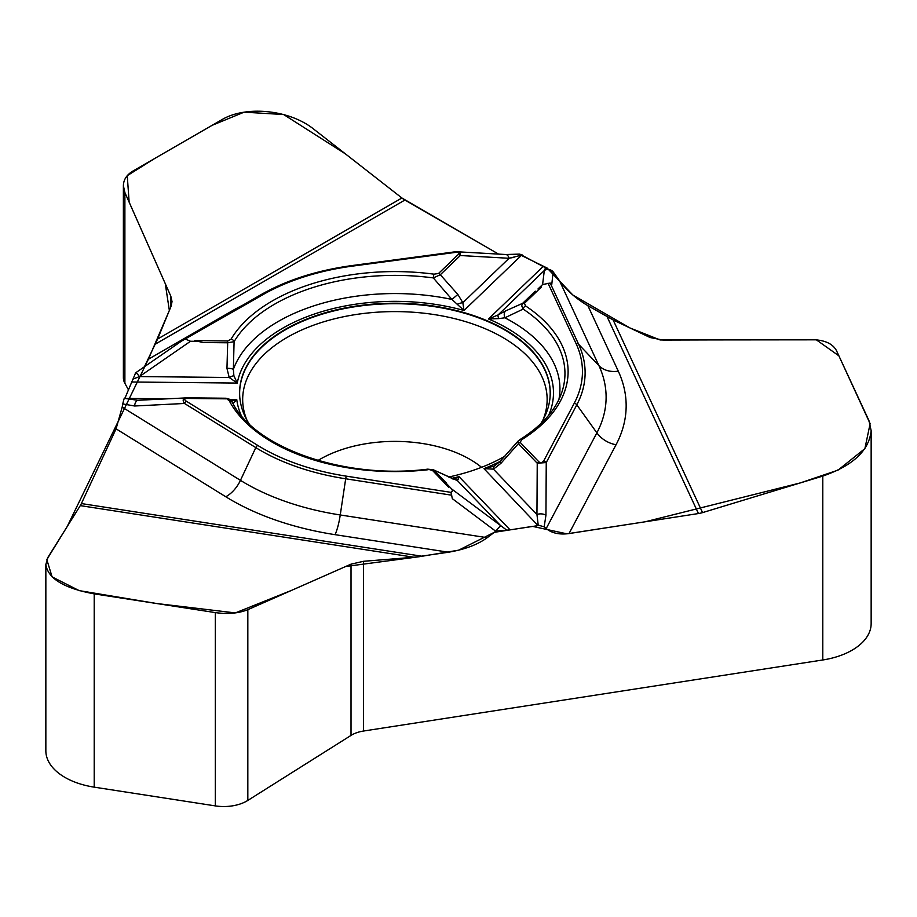 <?xml version="1.0" encoding="UTF-8"?>
<svg xmlns="http://www.w3.org/2000/svg" width="917" height="917" viewBox="0 0 917 917"><rect width="100%" height="100%" fill="white"/><g stroke="black" fill="none" stroke-linecap="round" stroke-linejoin="round"><path stroke-width="1.38" d="M432.56 470.49L448.539 487.133L446.292 482.927L434.394 470.524A3.267 2.327 136.2 0 0 432.56 470.49L427.735 469.149C344.219 479.912 253.573 447.324 232.127 401.875A3.267 2.545 152.2 0 0 229.239 400.74L226.006 398.23L232.253 402.185A3.267 2.545 152.2 0 0 232.116 401.864C231.955 400.282 229.926 399.055 226.006 398.23L187.194 397.84L187.16 398.437C184.111 398.563 183.881 399.503 186.449 401.279A3.267 1.949 121.8 0 0 184.5 403.469L134.639 406.002L122.729 403.916L122.19 407.125L240.449 480.348A24.472 14.615 -58.2 0 1 225.788 496.762L116.069 428.835L122.19 407.125M448.539 487.133L446.292 482.927M548.664 415.286A158.572 91.551 0 0 0 488.486 318.978L498.091 314.932L544.32 270.515A6.694 6.511 7 0 1 553.134 271.822L551.782 284.385L550.211 283.055L542.589 284.545L537.958 288.993L541.431 286.987L537.958 288.993M540.755 423.734A155.317 89.671 0 0 0 550.04 397.325A155.317 89.671 0 0 0 354.707 306.278A155.317 89.671 0 0 0 239.784 397.325A155.317 89.671 0 0 0 249.069 423.734M448.665 477.023A155.317 89.671 0 0 0 504.958 456.173M522.346 255.018L521.418 254.559A6.694 1.226 82.4 0 1 521.658 255.109L553.134 271.822M124.38 398.116L124.036 398.929A6.694 3.989 -58.2 0 1 124.85 398.414L135.647 372.864A6.694 0.928 -124.7 0 1 135.716 372.772A6.694 0.928 -124.7 0 1 139.441 376.578L132.873 379.18M539.288 525.43A6.694 5.227 -152.1 0 0 538.222 525.166L536.949 514.471A6.694 3.588 0.3 0 1 545.947 515.251L544.171 526.839L539.288 525.43L510.104 529.866L495.948 531.081L487.214 537.706C477.574 544.687 464.667 549.524 448.493 552.217L414.003 557.249L363.51 561.296L351.016 564.15L247.831 609.667C238.741 613.347 227.909 614.321 215.323 612.602L94.21 593.872C63.961 588.278 47.844 578.478 45.85 564.436L48.074 557.123L80.295 505.622A24.472 5.17 98.8 0 0 81.395 503.559L116.069 428.835M553.295 272.04L559.53 280.785C566.591 290.357 576.036 298.644 587.877 305.67L613.129 319.941L650.096 337.525L662.899 340.058L812.026 339.645C824.498 339.92 832.659 343.588 836.476 350.626L868.926 420.548L871.15 430.623C869.156 450.476 853.039 465.63 822.79 476.083L702.548 512.614A24.472 19.303 -24.9 0 1 698.445 513.543L569.01 533.568C559.473 534.852 551.862 533.19 546.177 528.582L596.875 432.847A24.472 19.108 -152.1 0 0 616.052 444.745L569.01 533.568M144.428 366.754L157.609 339.038L171.135 306.118L172.029 301.624L170.814 296.168L124.884 192.559L123.382 185.738C123.52 179.675 126.706 174.78 132.931 171.043L221.593 119.852C245.745 105.214 289.726 109.696 313.878 129.251L401.898 197.992A24.472 14.133 -120 0 0 404.901 200.032L498.561 254.101L401.898 197.992L345.468 153.918L283.651 114.533L244.117 112.172L212.114 125.331L154.813 158.412L127.245 175.674L129.148 202.164L165.266 283.628L169.358 310.439L148.439 359.097L67.205 526.53L46.813 559.588L52.097 576.885L79.171 590.617L156.75 603.535L235.325 612.911L291.652 590.33L345.743 566.477L419.527 556.665L458.649 550.177L494.309 532.318L532.605 526.381L566.901 533.843L645.178 521.784L800.197 482.95L838.035 470.134L864.891 448.631L870.118 423.677L838.883 355.819L816.336 339.829L660.125 339.966L630.013 327.977L572.919 295.068L547.151 268.062L518.862 254.181M511.64 257.837L514.414 257.069M521.418 254.559L519.125 254.135M45.85 564.436L45.85 750.771A65.256 37.677 0 0 0 94.21 787.153L215.323 805.894A32.622 18.833 0 0 0 247.831 800.426L351.016 735.411A26.1 15.073 180 0 1 363.51 731.032L822.79 659.976A65.256 37.677 0 0 0 871.15 623.594L871.15 430.623M544.171 526.839L546.177 528.582M495.73 531.241L452.333 498.665L450.958 492.349L452.62 491.042L451.634 488.944L506.31 529.82M453.869 479.247L458.993 476.634L457.457 480.657L433.523 469.882M454.385 479.396A6.694 6.247 95 0 1 457.457 480.657L500.98 525.98A6.694 1.192 126.9 0 0 495.948 531.081M517.773 441.455L518.414 443.633L500.888 463.36L493.426 469.149L536.949 514.471L537.236 463.245L518.414 443.633A3.267 2.327 136.2 0 1 520.248 442.43L521.475 439.839A3.267 1.949 58.3 0 0 519.779 439.724M550.211 283.055L578.638 344.299A190.209 109.811 180 0 1 576.804 404.821L546.245 462.546A3.267 2.545 27.9 0 0 543.689 460.964L541.5 462.879L539.07 462.03A3.267 2.327 -43.8 0 0 537.236 463.245L546.245 462.546L545.947 515.251M517.841 441.352L519.767 439.736C541.913 425.729 555.954 409.876 561.88 392.155A170.046 98.176 0 0 0 523.149 309.086A3.267 2.006 123.5 0 1 525.533 305.911L524.455 303.309A3.267 2.281 46.1 0 0 522.656 303.309L521.704 305.728L523.149 309.086L504.877 317.798L498.791 318.6A6.694 1.834 -121.2 0 1 498.091 314.932L505.496 310.966A6.694 4.493 65.1 0 0 504.877 317.798A165.026 95.276 0 0 1 558.912 399.468M447.267 484.394L451.634 488.944M500.888 463.36A6.694 0.596 -136.6 0 1 499.776 461.755L494.206 466.145A6.694 2.682 -116.4 0 0 493.426 469.149L483.958 468.644L494.332 466.088A6.694 2.682 -116.4 0 0 494.206 466.145L493.759 466.352M542.772 266.813L488.486 318.978L498.791 318.6M233.044 403.64L236.758 399.537L229.984 399.468M451.233 478.193A6.694 4.654 114.3 0 1 452.287 478.915M227.725 340.952L194.771 340.62L203.138 342.534L227.691 342.786L227.725 340.952L231.095 339.107A3.267 2.522 30.7 0 1 234.087 341.674L233.365 369.391L233.892 375.741L237.262 383.065L229.181 377.483L226.958 368.336L227.691 342.786L234.087 341.674A170.046 98.176 180 0 1 433.305 277.92L451.943 299.435L464.013 310.496L521.658 255.109L509.073 258.285A6.694 3.966 -86.8 0 0 505.817 254.513M124.036 398.929L122.729 403.916M181.05 341.422L183.171 339.611L185.738 339.221L190.507 341.262L139.441 376.578L229.181 377.483A6.694 1.536 151.4 0 1 233.892 375.741M519.389 254.112L505.76 254.513L457.354 251.774L460.139 252.897L460.311 255.522L440.309 274.745L433.305 277.92A3.267 0.596 -82.4 0 1 434.016 274.172L438.509 273.495A3.267 2.281 46.1 0 1 440.309 274.745L457.858 294.449L462.844 302.702L509.073 258.285L460.311 255.522A3.267 2.281 -133.9 0 0 458.511 254.284C459.841 252.702 458.546 252.106 454.603 252.507L352.724 266.079A187.538 108.275 180 0 0 262.308 295.022L181.543 341.078L135.189 373.139M138.719 400.316A6.694 4.012 87.1 0 0 138.307 400.305A6.694 4.012 87.1 0 0 134.639 406.002M167.032 398.838L124.85 398.414L138.043 400.328M199.505 341.353L190.507 341.262M231.611 401.061L236.758 399.537A158.572 91.551 0 0 0 241.16 415.286M225.742 398.23L186.426 397.852C182.896 398.287 182.254 400.156 184.5 403.469L255.797 447.611L240.449 480.348A211.197 121.938 0 0 0 340.253 514.964L487.214 537.706M457.858 294.449L451.943 299.435A165.026 95.276 0 0 0 233.365 369.391A6.694 1.708 179 0 0 226.958 368.336M123.382 186.185L123.382 377.655A32.622 18.833 0 0 0 124.884 383.317L128.323 389.61M542.589 284.545L544.32 270.515L545.558 267.787M457.354 304.226A6.694 1.949 159.8 0 1 462.844 302.702L464.013 310.496A158.572 91.551 180 0 0 237.262 383.065L131.853 381.999M454.603 252.507A3.267 0.596 -97.6 0 0 454.167 251.934L352.3 265.517A3.267 0.596 -97.6 0 1 352.724 266.079M457.354 251.774L456.655 251.762M538.015 525.544L483.958 468.644A158.572 91.551 0 0 0 500.132 461.389M451.657 478.376A158.572 91.551 0 0 0 458.993 476.634L510.104 529.866M363.51 561.296L363.51 731.032M822.79 476.083L822.79 659.976M587.877 305.67L618.276 371.156A231.244 133.504 180 0 1 616.052 444.745M543.689 460.964L574.248 403.239A187.538 108.275 0 0 0 576.059 343.554A3.267 2.568 -24.9 0 1 578.638 344.299L598.916 365.631A24.472 19.303 155.1 0 0 618.276 371.156M574.248 403.239A3.267 2.545 27.9 0 1 576.804 404.821L596.875 432.847A211.197 121.938 0 0 0 598.916 365.631L559.53 280.785M698.445 513.543L607.123 316.778M450.958 492.349L346.374 476.164A3.267 0.688 98.8 0 0 345.686 478.789L451.76 495.203M346.374 476.164A187.538 108.275 180 0 1 257.757 445.421A3.267 1.949 121.8 0 0 255.797 447.611A190.209 109.811 180 0 0 345.686 478.789L340.253 514.964A24.472 5.17 98.8 0 1 335.06 534.668L448.493 552.217M613.129 319.941L702.548 512.614M520.248 442.43L539.07 462.03M576.059 343.554L548.034 283.181M541.431 286.987L524.455 303.309M525.533 305.911A173.198 99.999 180 0 1 521.475 439.839M229.239 400.74A173.198 99.999 0 0 0 428.101 469.722M187.16 398.437L225.983 398.826M257.757 445.421L186.449 401.279M505.496 310.966L522.656 303.309L535.299 291.159M246.96 420.192A152.233 87.894 180 0 1 394.918 311.597A152.233 87.894 180 0 1 542.864 420.192M458.213 479.419A152.233 87.894 180 0 1 456.276 479.923M239.807 397.554A155.282 89.648 180 0 1 394.918 303.71A155.282 89.648 180 0 1 550.017 397.554M318.027 460.449A106.04 61.221 180 0 1 481.551 467.315M247.831 609.667L247.831 800.426M351.016 564.15L351.016 735.411M94.21 593.872L94.21 787.153M215.323 612.602L215.323 805.894M335.06 534.668A231.244 133.504 180 0 1 225.788 496.762M81.395 503.559L422.21 556.275M414.003 557.249L80.295 505.622M231.795 311.528A24.472 14.133 -120 0 1 231.405 311.31L148.371 359.246M434.016 274.172A173.198 99.999 0 0 0 231.095 339.107M458.511 254.284L438.509 273.495M124.884 192.559L124.884 383.317M170.814 296.168L170.814 306.897M231.405 311.31A231.244 133.504 180 0 1 243.097 305.006M404.901 200.032L155.409 344.081M157.609 339.038L401.898 197.992M262.308 295.022A3.267 1.88 -120 0 0 260.669 294.861A3.267 1.88 -120 0 0 260.417 295.068M433.156 469.699L454.282 479.385M518.151 440.997L499.788 461.755M187.194 397.84L136.885 400.328M427.735 469.149L433.397 469.802M352.3 265.517C317.03 270.332 286.494 280.109 260.669 294.861L183.217 339.577M457.102 251.774L454.167 251.934"/></g></svg>
